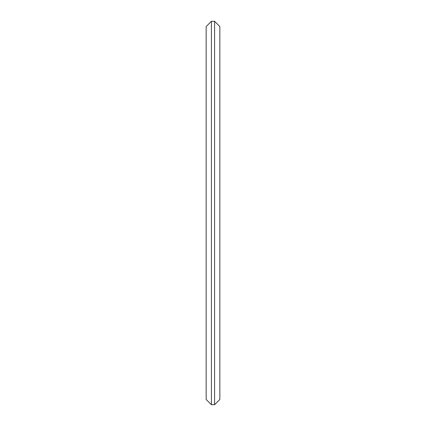 <?xml version="1.0" encoding="UTF-8"?>
<svg xmlns="http://www.w3.org/2000/svg" width="426" height="426" viewBox="0 0 426 426"><rect width="100%" height="100%" fill="white"/><g stroke="black" fill="none" stroke-linecap="round" stroke-linejoin="round"><path stroke-width="0.64" d="M211.413 21.3L206.152 26.556L206.152 399.444L211.413 404.7L214.587 404.7L214.587 21.3L211.413 21.3L211.413 404.7M214.587 21.3L219.848 26.556L219.848 399.444L214.587 404.7"/></g></svg>
